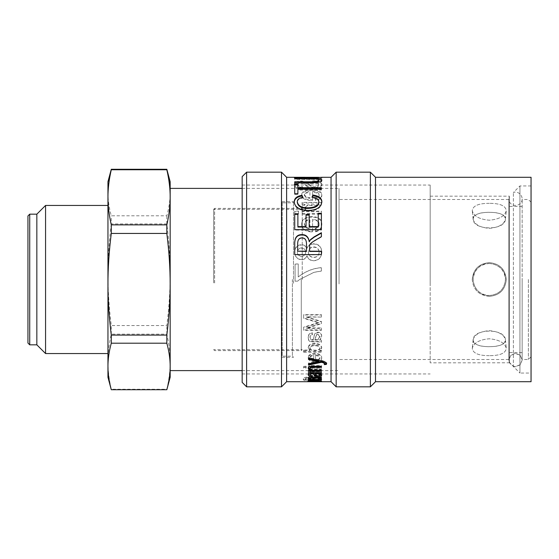 <?xml version="1.0" encoding="UTF-8"?>
<svg xmlns="http://www.w3.org/2000/svg" width="559" height="559" viewBox="0 0 559 559"><rect width="100%" height="100%" fill="white"/><g stroke="black" fill="none" stroke-linecap="round" stroke-linejoin="round"><path stroke-width="0.42" stroke-dasharray="2.79 2.1" d="M489.272 228.358C498.67 227.478 504.057 224.418 505.42 219.163C507.425 210.023 471.118 210.023 473.124 219.163C474.493 224.418 479.874 227.478 489.272 228.358M489.272 212.35C499.46 212.287 504.847 214.558 505.42 219.163C505.336 230.776 473.214 230.776 473.124 219.163C473.704 214.558 479.084 212.287 489.272 212.35M489.272 263.492C499.061 264.407 504.456 269.745 505.448 279.5C504.456 289.255 499.061 294.593 489.272 295.508C479.482 294.593 474.095 289.255 473.103 279.5C474.095 269.745 479.482 264.407 489.272 263.492M489.272 330.642C498.67 331.522 504.057 334.582 505.42 339.837C507.425 348.977 471.118 348.977 473.124 339.837C474.493 334.582 479.874 331.522 489.272 330.642M489.272 346.65C499.46 346.713 504.847 344.442 505.42 339.837C505.336 328.224 473.214 328.224 473.124 339.837C473.704 344.442 479.084 346.713 489.272 346.65M489.272 295.508C499.061 294.593 504.456 289.255 505.448 279.5C506.133 265.714 487.127 258.034 477.875 268.145C467.492 277.32 475.471 296.305 489.272 295.508M339.054 283.392L339.054 199.5L339.054 283.392M472.236 279.5C473.277 289.779 478.958 295.404 489.272 296.375C499.585 295.404 505.266 289.779 506.307 279.5C505.266 269.221 499.585 263.596 489.272 262.625C478.958 263.596 473.277 269.221 472.236 279.5M508.83 279.5L508.83 359.5L508.83 279.5M489.272 203.343C478.539 203.322 472.872 205.761 472.264 210.652C473.704 216.137 479.37 219.331 489.272 220.218C499.173 219.331 504.847 216.137 506.286 210.652C505.678 205.761 500.005 203.322 489.272 203.343C500.005 203.322 505.678 205.761 506.286 210.652C504.847 216.137 499.173 219.331 489.272 220.218C479.37 219.331 473.704 216.137 472.264 210.652C472.872 205.761 478.539 203.322 489.272 203.343M489.272 296.375C478.958 295.404 473.277 289.779 472.236 279.5C473.277 269.221 478.958 263.596 489.272 262.625C499.585 263.596 505.266 269.221 506.307 279.5C505.266 289.779 499.585 295.404 489.272 296.375M489.272 355.657C478.539 355.678 472.872 353.239 472.264 348.348C473.704 342.863 479.37 339.669 489.272 338.782C499.173 339.669 504.847 342.863 506.286 348.348C505.678 353.239 500.005 355.678 489.272 355.657C500.005 355.678 505.678 353.239 506.286 348.348C504.847 342.863 499.173 339.669 489.272 338.782C479.37 339.669 473.704 342.863 472.264 348.348C472.872 353.239 478.539 355.678 489.272 355.657M522.162 279.5L522.162 359.5L522.162 279.5M528.381 279.5L528.381 359.5L528.381 279.5M531.05 279.5L531.05 356.831L531.05 279.5M339.054 283.937L339.054 188.39L339.054 283.937M170.167 283.937L170.167 188.39L170.167 283.937M170.167 377.276L170.167 181.724M111.283 169.279C109.04 177.51 107.929 185.26 107.95 192.541L107.95 181.724M107.95 361.694C107.929 370.324 109.04 379.505 111.283 389.246L166.834 389.246C169.077 379.505 170.188 370.324 170.167 361.694C170.188 353.071 169.077 343.883 166.834 334.142L111.283 334.142C109.04 343.883 107.929 353.071 107.95 361.694L107.95 192.541C107.929 199.829 109.04 207.578 111.283 215.809L166.834 215.809C169.077 207.578 170.188 199.829 170.167 192.541C170.188 185.26 169.077 177.51 166.834 169.279M107.95 377.276L107.95 366.459M107.95 283.106L107.95 205.446L107.95 283.106M45.559 353.554L45.559 205.446M36.838 344.833L36.838 214.167M27.95 343.051L27.95 215.949M29.725 214.167L29.725 344.833M111.283 223.921C109.04 241.893 107.929 258.831 107.95 274.742C107.929 290.645 109.04 307.583 111.283 325.555L166.834 325.555C169.077 307.583 170.188 290.645 170.167 274.742C170.188 258.831 169.077 241.893 166.834 223.921L111.283 223.921L111.283 215.809M111.283 334.142L111.283 325.555M111.283 389.721L111.283 389.246M166.834 223.921L166.834 215.809M166.834 334.142L166.834 325.555M166.834 389.721L166.834 389.246M213.65 282.917L213.65 209.352L213.65 282.917M214.614 282.959L214.614 208.388L214.614 282.959M301.28 279.5L301.28 350.612L301.28 279.5M302.237 279.5L302.237 209.352L302.237 279.5M282.169 283.287L282.169 201.722L282.169 283.287M293.503 283.287L293.503 201.722L293.503 283.287M282.169 279.5L282.169 356.167L282.169 279.5M292.392 279.5L292.392 356.167L292.392 279.5M509.717 362.609L508.83 359.94L510.779 355.224L515.496 353.267L520.212 355.224L522.162 359.94L520.212 364.657L515.496 366.613L513.372 366.271L509.717 362.833L519.94 373.056L519.94 185.944L519.94 373.056L531.05 373.056L531.05 185.944L531.05 373.056M509.382 362.609L509.382 196.167L509.382 362.784L513.372 366.438L513.372 192.52L513.372 366.271M513.372 366.438L515.496 366.788L520.212 364.831L522.162 360.115L520.212 355.398L515.496 353.435L510.779 355.391L508.83 360.115L509.382 362.784M509.717 362.784L430.164 362.833L430.164 196.167L430.164 362.833M310.126 367.913C309.896 368.898 311.307 369.436 314.368 369.52L321.397 369.52L321.397 371.288M308.282 368.074L308.226 367.689C308.379 366.438 309.42 365.712 311.356 365.523L321.397 365.46L321.397 367.347L321.397 366.25L308.512 366.25L308.512 367.347L321.397 367.347L321.397 368.115L321.397 367.011L308.512 367.011L308.512 368.115L321.397 368.115M308.512 369.618L308.512 370.491L308.512 369.618L310.343 369.618M321.397 369.52L321.397 370.31M321.397 365.46L321.397 366.215M308.226 367.689L308.226 368.465M308.512 370.491L308.512 371.288M314.934 372.79L315.765 374.111L317.945 375.159L319.979 374.285M308.282 374.23L308.226 373.838C308.351 372.664 309.302 372.042 311.077 371.966L321.397 371.637L321.397 373.37M310.028 373.95C309.938 374.614 310.755 374.998 312.481 375.096L312.202 375.781L310.699 375.627M319.224 375.837L316.597 375.816M319.811 372.72L321.586 374.872M321.397 371.637L321.397 372.441M311.077 371.966L311.077 372.776M308.226 373.838L308.226 374.663M312.481 375.096L312.481 375.934M321.684 374.46L321.684 375.299M321.397 380.658L308.226 380.476L321.397 380.658L321.397 381.545L321.397 380.763M310.476 380.49L310.476 381.21M310.951 380.344L310.951 381.231M308.917 380.267L308.917 381.154M308.226 380.476L308.226 381.364M310.462 380.672L310.462 381.21M308.512 380.672L308.512 381.559L308.512 379.875L310.126 379.861M313.732 380.49L310.014 380.721L313.732 380.49L313.732 381.713L310.014 381.615L313.732 381.378M310.014 380.721L310.014 381.615M313.732 380.826L313.732 381.713M319.895 380.728L315.073 380.274L308.226 380.721L319.895 380.728L319.895 381.615L317.239 381.713L317.239 380.826L317.239 381.713M310.601 380.833L315.521 380.483L315.521 381.371L319.895 381.615M315.521 380.826L315.521 381.371M308.226 380.721L308.226 381.608L310.601 381.72M321.684 380.728L321.684 381.615L315.073 381.161L308.226 381.608M319.713 381.72L321.684 381.615M321.397 369.939L321.397 368.94L308.512 368.94L308.512 369.841L310.343 369.841L308.226 371.602C308.379 372.622 309.42 373.188 311.356 373.293L321.397 373.335L321.397 372.504L313.571 372.504C311.216 372.532 310.07 372.168 310.126 371.414C309.896 370.533 311.307 370.044 314.368 369.939L321.397 369.939L321.397 370.729L321.397 369.723L308.512 369.723L308.512 370.631L310.343 370.631L308.226 372.413C308.379 373.44 309.42 374.006 311.356 374.118L321.397 374.16L321.397 373.314L313.571 373.314C311.216 373.349 310.07 372.979 310.126 372.217C309.896 371.33 311.307 370.834 314.368 370.729L321.397 370.729M321.397 368.94L321.397 369.723M310.126 371.414L310.126 372.217M321.397 372.504L321.397 373.314M321.397 373.335L321.397 374.16M308.226 371.602L308.226 372.413M310.343 369.841L310.343 370.631M308.512 369.841L308.512 370.631M308.512 368.94L308.512 369.723M321.397 366.25L321.397 367.011M308.512 367.347L308.512 368.115M308.512 366.25L308.512 367.011M313.732 355.028L313.732 359.591L311.279 359.088L310.014 357.397C310.126 356.013 311.363 355.224 313.732 355.028L313.732 360.289L311.279 359.786L310.014 358.081C310.126 356.691 311.363 355.894 313.732 355.692M310.014 357.397L310.014 358.081M313.732 359.591L313.732 360.289M319.895 357.467C319.93 358.473 319.049 359.178 317.239 359.577L317.526 360.925C320.23 360.499 321.614 359.346 321.684 357.467C321.565 354.923 319.364 353.581 315.073 353.442C310.622 353.623 308.344 354.937 308.226 357.383C308.344 359.668 310.58 360.862 314.934 360.967L315.521 360.96L315.521 354.944C318.392 355.154 319.853 355.999 319.895 357.467L319.895 358.144C319.93 359.164 319.049 359.877 317.239 360.276L317.526 361.645C320.23 361.212 321.614 360.045 321.684 358.144C321.565 355.58 319.364 354.231 315.073 354.085C310.622 354.273 308.344 355.601 308.226 358.067C308.344 360.366 310.58 361.575 314.934 361.68L315.521 361.673L315.521 355.608C318.392 355.817 319.853 356.67 319.895 358.144M317.239 359.577L317.239 360.276M315.521 354.944L315.521 355.608M315.521 360.96L315.521 361.673M308.226 357.383L308.226 358.067M321.684 357.467L321.684 358.144M317.526 360.925L317.526 361.645M319.895 347.719C319.916 349.242 318.33 350.067 315.15 350.193C311.684 350.074 309.979 349.228 310.028 347.649C309.979 346.084 311.622 345.238 314.962 345.106C318.26 345.28 319.902 346.154 319.895 347.719L319.895 348.32C319.916 349.85 318.33 350.682 315.15 350.814C311.684 350.696 309.979 349.836 310.028 348.25C309.979 346.671 311.622 345.818 314.962 345.686C318.26 345.86 319.902 346.741 319.895 348.32M310.028 347.649L310.028 348.25M321.397 351.583L321.397 350.165L319.776 350.165L321.684 347.558C321.432 345.001 319.196 343.61 314.962 343.394C310.72 343.526 308.477 344.889 308.226 347.481L309.993 350.046L303.621 350.046L303.621 351.583L321.397 351.583L321.397 352.219L321.397 350.786L319.776 350.786L321.684 348.159C321.432 345.574 319.196 344.176 314.962 343.953C310.72 344.085 308.477 345.462 308.226 348.075L309.993 350.668L303.621 350.668L303.621 352.219L321.397 352.219M321.397 350.165L321.397 350.786M303.621 351.583L303.621 352.219M303.621 350.046L303.621 350.668M309.993 350.046L309.993 350.668M308.226 347.481L308.226 348.075M321.684 347.558L321.684 348.159M319.776 350.165L319.776 350.786M314.934 339.634L315.765 336.756C316.038 334.918 316.764 334.072 317.945 334.212L319.979 336.357L317.917 339.341L314.934 339.634L314.934 340.158L315.765 337.259C316.038 335.4 316.764 334.548 317.945 334.694L319.979 336.853L317.917 339.865L314.934 340.158M315.737 339.62L315.737 340.151M319.979 336.357L319.979 336.853M321.397 340.117L319.811 339.774L321.684 335.931C321.53 333.534 320.3 332.312 318.001 332.256C316.003 332.416 314.773 333.297 314.312 334.876L313.229 339.62L310.776 339.131L310.028 337.133C309.938 335.575 310.755 334.652 312.481 334.373L312.202 332.577C309.553 332.989 308.233 334.589 308.226 337.384C308.351 339.907 309.302 341.207 311.077 341.283L316.01 341.367C319.329 341.339 321.132 341.521 321.397 341.912L321.397 340.117L321.397 340.648L319.811 340.305L321.684 336.427C321.53 334.009 320.3 332.773 318.001 332.717C316.003 332.885 314.773 333.765 314.312 335.365L313.229 340.151L310.776 339.655L310.028 337.636C309.938 336.064 310.755 335.134 312.481 334.855L312.202 333.038C309.553 333.457 308.233 335.072 308.226 337.895C308.351 340.438 309.302 341.745 311.077 341.828L316.01 341.912C319.329 341.884 321.132 342.066 321.397 342.457L321.397 340.648M319.811 339.774L319.811 340.305M321.397 341.912L321.397 342.457M311.077 341.283L311.077 341.828M308.226 337.384L308.226 337.895M312.202 332.577L312.202 333.038M312.481 334.373L312.481 334.855M310.028 337.133L310.028 337.636M310.776 339.131L310.776 339.655M313.229 339.62L313.229 340.151M314.312 334.876L314.312 335.365M321.684 335.931L321.684 336.427M298.226 276.978L298.226 264.107L295.082 264.107L295.082 281.149L297.619 281.149L299.596 279.5L314.06 272.331L321.397 271.087L321.397 267.754C313.215 268.257 305.487 271.332 298.226 276.978L298.226 263.967L295.082 263.967L295.082 281.163L297.619 281.163L299.596 279.5L314.06 272.268L321.397 271.01L321.397 267.656C313.215 268.159 305.487 271.255 298.226 276.957M298.492 214.153L298.492 211.707L294.733 211.707L294.733 214.153L298.492 214.153L298.492 211.113L294.733 211.113L294.733 213.58L298.492 213.58M298.492 211.707L298.492 211.113M294.733 214.153L294.733 213.58M294.733 211.707L294.733 211.113M321.397 205.216L321.397 203.05L302.07 203.05L302.07 204.999L304.997 204.999C302.51 205.922 301.392 206.879 301.643 207.878L302.678 210.268L305.731 209.443L305.018 207.745L307.457 205.593L321.397 205.216L321.397 202.379L302.07 202.379L302.07 204.349L304.997 204.349C302.51 205.272 301.392 206.243 301.643 207.249L302.678 209.66L305.731 208.828L305.018 207.116L307.457 204.943L321.397 204.566M321.397 203.05L321.397 202.379M305.018 207.745L305.018 207.116M305.731 209.443L305.731 208.828M302.678 210.268L302.678 209.66M301.643 207.878L301.643 207.249M304.997 204.999L304.997 204.349M302.07 204.999L302.07 204.349M302.07 203.05L302.07 202.379M309.896 192.478L309.896 198.431L306.22 197.697L304.327 195.384C304.487 193.638 306.346 192.666 309.896 192.478L309.896 197.718L306.22 196.978L304.327 194.651C304.487 192.89 306.346 191.905 309.896 191.709M304.327 195.384L304.327 194.651M309.896 198.431L309.896 197.718M319.14 195.475C319.196 196.824 317.868 197.802 315.157 198.403L315.583 200.464C319.643 199.71 321.725 198.047 321.823 195.475C321.649 192.331 318.344 190.752 311.908 190.724C305.235 190.808 301.811 192.359 301.643 195.377C301.811 198.522 305.165 200.241 311.705 200.527L312.579 200.52L312.579 192.38C316.897 192.582 319.084 193.617 319.14 195.475L319.14 194.742C319.196 196.097 317.868 197.082 315.157 197.697L315.583 199.773C319.643 199.011 321.725 197.334 321.823 194.742C321.649 191.569 318.344 189.969 311.908 189.941C305.235 190.025 301.811 191.59 301.643 194.637C301.811 197.816 305.165 199.549 311.705 199.836L312.579 199.822L312.579 191.618C316.897 191.821 319.084 192.862 319.14 194.742M315.157 198.403L315.157 197.697M312.579 192.38L312.579 191.618M312.579 200.52L312.579 199.822M301.643 195.377L301.643 194.637M321.823 195.475L321.823 194.742M315.583 200.464L315.583 199.773M297.374 177.448L297.374 178.195L305.025 178.167L313.858 178.978L321.844 178.216L314.165 178.607L294.265 178.188L302.23 178.88L302.496 178.538L294.265 178.188L294.265 177.301L302.23 178L302.496 177.65L297.374 177.301M306.318 177.413L313.858 178.09L321.844 177.329L321.844 178.216L312.823 178.503L318.693 178.209L318.693 177.455M312.823 178.503L312.823 177.622M303.761 178.209L303.761 177.517M302.496 178.538L302.496 177.65M302.23 178.88L302.23 178M307.415 178.23L307.415 177.343M310.406 178.363L310.406 177.482L308.68 177.28M318.693 177.322L310.406 177.482M312.537 178.293L312.537 177.406M321.397 189.187L321.397 190.06L297.884 190.06L297.884 194.476L294.733 194.476L294.733 184.142M297.884 184.142L297.884 188.467M321.397 190.06L321.397 189.277M321.397 188.467L321.397 187.67M294.733 194.476L294.733 193.728M297.884 194.476L297.884 193.728M297.884 190.06L297.884 189.277M321.397 213.314L321.397 230.084L294.733 230.084L294.733 213.783M318.246 227.052L318.246 213.314M309.183 214.544L309.183 227.052M306.032 227.052L306.032 214.544M297.884 213.783L297.884 227.052M321.397 230.084L321.397 229.651M294.733 230.084L294.733 229.651M306.5 251.445L306.5 243.997M306.5 244.304C306.423 240.16 304.921 238.155 302.007 238.281C299.31 238.197 297.863 239.937 297.681 243.514L297.681 243.2M297.681 243.514L297.681 251.445M321.397 252.144L321.397 254.827L294.733 254.827L294.733 243.333M321.397 232.698L321.397 237.03L315.849 240.237C311.58 242.697 309.518 244.528 309.672 245.729L309.553 249.887M309.553 249.894L309.553 251.445M321.397 237.03L321.397 236.66M318.819 202.603C318.805 200.01 316.541 198.41 312.027 197.795L312.327 197.117M302.594 197.362L302.866 198.026C299.072 198.711 297.213 200.178 297.297 202.421M321.837 202.099L321.844 202.407C321.222 208.032 316.562 210.904 307.862 211.036C299.079 210.512 294.544 207.627 294.265 202.372L294.272 202.037M312.027 197.795L312.027 197.075M302.866 198.026L302.866 197.306M294.265 202.372L294.265 201.694M321.844 202.407L321.844 201.729M318.658 180.892C319.14 179.858 316.296 179.397 310.119 179.495L294.733 179.495L294.733 178.992L318.036 179.215M321.753 180.417L321.844 180.823C321.984 182.709 318.085 183.673 310.14 183.715L294.733 183.715L294.733 181.78M294.733 179.495L294.733 178.614M294.733 183.715L294.733 182.877M321.844 180.823L321.844 179.956M294.733 178.992L294.733 178.104M321.844 185.183C321.642 182.765 318.637 181.591 312.823 181.647L312.537 182.562C316.464 182.604 318.518 183.464 318.693 185.12C318.448 186.755 316.939 187.621 314.165 187.712L310.406 186.44L307.415 182.989L301.622 181.913C297.025 181.899 294.572 182.877 294.265 184.833C294.488 187.216 297.15 188.551 302.23 188.83L302.496 187.391C299.093 187.223 297.388 186.385 297.374 184.882C297.612 183.464 298.946 182.793 301.378 182.87L303.761 183.184L307.352 187.237L313.858 189.187C318.749 188.928 321.411 187.593 321.844 185.183L321.844 184.351C321.642 181.92 318.637 180.732 312.823 180.788L312.537 181.71C316.464 181.759 318.518 182.618 318.693 184.295C318.448 185.944 316.939 186.811 314.165 186.902L310.406 185.623L307.415 182.136L301.622 181.053C297.025 181.046 294.572 182.024 294.265 184.002C294.488 186.406 297.15 187.747 302.23 188.034L302.496 186.58C299.093 186.413 297.388 185.567 297.374 184.051C297.612 182.625 298.946 181.948 301.378 182.024L303.761 182.339L307.352 186.427L313.858 188.39C318.749 188.131 321.411 186.783 321.844 184.351M312.823 181.647L312.823 180.788M303.761 183.184L303.761 182.339M297.374 184.882L297.374 184.051M302.496 187.391L302.496 186.58M302.23 188.83L302.23 188.034M294.265 184.833L294.265 184.002M307.415 182.989L307.415 182.136M310.406 186.44L310.406 185.623M318.693 185.12L318.693 184.295M312.537 182.562L312.537 181.71M321.397 214.153L321.397 211.707L302.07 211.707L302.07 214.153L321.397 214.153L321.397 211.113L302.07 211.113L302.07 213.58L321.397 213.58M321.397 211.707L321.397 211.113M302.07 214.153L302.07 213.58M302.07 211.707L302.07 211.113M309.896 219.953L309.896 228.924L306.22 227.862L304.327 224.438C304.487 221.776 306.346 220.281 309.896 219.953L309.896 228.484L306.22 227.408L304.327 223.956C304.487 221.273 306.346 219.764 309.896 219.428M304.327 224.438L304.327 223.956M309.896 228.924L309.896 228.484M319.14 224.571C319.196 226.591 317.868 228.03 315.157 228.89L315.583 231.831C319.643 230.804 321.725 228.386 321.823 224.571C321.649 219.743 318.344 217.262 311.908 217.137C305.235 217.346 301.811 219.778 301.643 224.425C301.811 229.071 305.165 231.573 311.705 231.922L312.579 231.901L312.579 219.806C316.897 220.148 319.084 221.741 319.14 224.571L319.14 224.089C319.196 226.122 317.868 227.576 315.157 228.449L315.583 231.412C319.643 230.378 321.725 227.939 321.823 224.089C321.649 219.219 318.344 216.717 311.908 216.592C305.235 216.801 301.811 219.254 301.643 223.935C301.811 228.631 305.165 231.147 311.705 231.503L312.579 231.489L312.579 219.282C316.897 219.631 319.084 221.231 319.14 224.089M315.157 228.89L315.157 228.449M312.579 219.806L312.579 219.282M312.579 231.901L312.579 231.489M301.643 224.425L301.643 223.935M321.823 224.571L321.823 224.089M315.583 231.831L315.583 231.412M305.668 252.312C305.452 254.89 304.082 256.26 301.56 256.427C298.953 256.232 297.535 254.848 297.311 252.291C297.556 249.719 298.911 248.35 301.378 248.182C304.068 248.329 305.5 249.705 305.668 252.312L305.668 252.074C305.452 254.673 304.082 256.057 301.56 256.225C298.953 256.022 297.535 254.631 297.311 252.053C297.556 249.461 298.911 248.077 301.378 247.91C304.068 248.056 305.5 249.447 305.668 252.074M319.161 252.312C318.923 255.54 317.142 257.266 313.816 257.489C310.413 257.231 308.589 255.477 308.351 252.214C308.603 249.062 310.385 247.378 313.697 247.169C317.009 247.351 318.833 249.062 319.161 252.312L319.161 252.074C318.923 255.33 317.142 257.07 313.816 257.301C310.413 257.042 308.589 255.267 308.351 251.976C308.603 248.79 310.385 247.099 313.697 246.889C317.009 247.071 318.833 248.797 319.161 252.074M313.676 244.017C310.112 244.066 307.862 245.66 306.926 248.797C305.892 246.246 304.082 244.989 301.504 245.024C297.276 245.226 294.984 247.63 294.635 252.235C295.012 256.951 297.325 259.439 301.581 259.697C304.096 259.711 305.878 258.433 306.926 255.882C308.086 259.103 310.371 260.732 313.781 260.767C318.742 260.459 321.432 257.629 321.844 252.291C321.453 247.029 318.728 244.269 313.676 244.017L313.676 243.71C310.112 243.752 307.862 245.359 306.926 248.531C305.892 245.96 304.082 244.688 301.504 244.716C297.276 244.926 294.984 247.351 294.635 251.997C295.012 256.756 297.325 259.264 301.581 259.523C304.096 259.537 305.878 258.251 306.926 255.673C308.086 258.929 310.371 260.571 313.781 260.606C318.742 260.291 321.432 257.44 321.844 252.053C321.453 246.743 318.728 243.962 313.676 243.71M321.397 316.764L321.397 314.668L303.621 314.668L303.621 317.931L318.84 322.529L303.621 327.155L303.621 329.894L321.397 329.894L321.397 327.937L306.521 327.937L321.397 323.361L321.397 321.46L306.262 316.764L321.397 317.086L321.397 314.976L303.621 314.976L303.621 318.274L318.84 322.913L303.621 327.574L303.621 330.334L321.397 330.334L321.397 328.364L306.521 328.364L321.397 323.745L321.397 321.83L306.262 317.086L321.397 317.086M321.397 321.46L321.397 321.83M321.397 323.361L321.397 323.745M306.521 327.937L306.521 328.364M321.397 327.937L321.397 328.364M321.397 329.894L321.397 330.334M303.621 329.894L303.621 330.334M303.621 327.155L303.621 327.574M318.84 322.529L318.84 322.913M306.129 367.347L306.129 366.25L303.621 366.25L303.621 367.347L306.129 367.347L306.129 368.115L306.129 367.011L303.621 367.011L303.621 368.115L306.129 368.115M306.129 366.25L306.129 367.011M303.621 367.347L303.621 368.115M303.621 366.25L303.621 367.011M314.438 379.673L314.438 378.757L312.334 378.757L312.334 379.987L318.916 379.987L321.698 378.792C321.369 377.507 318.337 376.773 312.593 376.605C306.681 376.766 303.586 377.486 303.313 378.757C303.348 379.498 305.109 379.896 308.596 379.952L309.176 379.659C306.646 379.589 305.361 379.288 305.333 378.757C305.556 378.087 306.737 377.646 308.868 377.437L312.446 377.262C317.219 377.388 319.594 377.891 319.573 378.764L317.729 379.673L314.438 379.673L314.438 380.546L314.438 379.631L312.334 379.631L312.334 380.868L318.916 380.868L321.698 379.659C321.369 378.366 318.337 377.632 312.593 377.458C306.681 377.618 303.586 378.345 303.313 379.624C303.348 380.372 305.109 380.777 308.596 380.833L309.176 380.539C306.646 380.462 305.361 380.162 305.333 379.631C305.556 378.946 306.737 378.506 308.868 378.296L312.446 378.122C317.219 378.247 319.594 378.75 319.573 379.638L317.729 380.546L314.438 380.546M314.438 378.757L314.438 379.631M317.729 379.673L317.729 380.546M319.573 378.764L319.573 379.638M308.868 377.437L308.868 378.296M305.333 378.757L305.333 379.631M309.176 379.659L309.176 380.539M308.596 379.952L308.596 380.833M303.313 378.757L303.313 379.624M321.698 378.792L321.698 379.659M318.916 379.987L318.916 380.868M312.334 379.987L312.334 380.868M312.334 378.757L312.334 379.631M308.54 378.08L308.226 377.681C308.205 377.011 309.644 376.661 312.565 376.626L321.397 376.626L321.397 377.22L313.285 377.22C311.083 377.213 310.035 377.409 310.126 377.8C310.063 378.254 311.328 378.492 313.92 378.513L321.397 378.513L321.397 378.946L310.126 379.358L321.397 380.127L308.512 379.875M310.49 379.114L310.126 379.484M308.945 379.68L308.226 379.275L310.126 378.527M321.397 378.946L321.397 379.82M321.397 378.513L321.397 379.379M321.397 377.22L321.397 378.08M321.397 376.626L321.397 377.479M308.226 377.681L308.226 378.541M310.49 378.583L310.49 379.023M308.226 379.275L308.226 380.148M310.329 379.875L310.329 380.42M308.512 380.127L308.512 380.756M308.512 359.451L308.512 357.39L321.628 360.401L324.541 361.121L326.617 362.924L326.344 363.706M308.512 365.083L308.512 363.036L318.916 360.967M324.486 363.832L324.486 363.154M326.617 362.924L326.617 363.657M308.512 357.39L308.512 358.074M315.954 361.512L315.954 362.232M308.512 363.036L308.512 363.769M324.297 363.846L324.297 364.587M331.054 381.72L331.054 177.28M286.613 381.72L286.613 177.28M531.05 381.72L531.05 177.28M430.164 285.796L430.164 185.057L430.164 285.796M242.166 285.796L242.166 185.057L242.166 285.796M242.166 382.384L242.166 176.616M246.61 386.828L246.61 172.172M281.498 386.828L281.498 172.172M336.169 386.828L336.169 172.172M370.386 386.828L370.386 172.172M375.501 381.72L375.501 177.28M314.368 369.52L314.368 370.31M313.487 365.46L313.487 366.215M311.356 365.523L311.356 366.278M315.765 374.111L315.765 374.942M317.945 375.159L317.945 375.997M316.01 371.917L316.01 372.727M313.096 371.917L313.096 372.727M314.654 380.658L314.654 381.545M312.104 380.637L312.104 381.524M311.279 380.812L311.279 381.699M314.934 380.826L314.934 381.713M315.073 380.274L315.073 381.161M314.368 369.939L314.368 370.729M313.571 372.504L313.571 373.314M313.487 373.335L313.487 374.16M311.356 373.293L311.356 374.118M311.279 359.088L311.279 359.786M314.934 360.967L314.934 361.68M315.073 353.442L315.073 354.085M314.962 345.106L314.962 345.686M315.15 350.193L315.15 350.814M314.962 343.394L314.962 343.953M315.765 336.756L315.765 337.259M317.945 334.212L317.945 334.694M317.917 339.341L317.917 339.865M316.01 341.367L316.01 341.912M313.096 341.367L313.096 341.912M312.663 339.634L312.663 340.158M313.976 336.476L313.976 336.979M318.001 332.256L318.001 332.717M311.279 205.216L311.279 204.566M307.457 205.593L307.457 204.943M306.22 197.697L306.22 196.978M311.705 200.527L311.705 199.836M311.908 190.724L311.908 189.941M313.858 178.978L313.858 178.09M307.352 178.51L307.352 177.622M301.378 178.244L301.378 177.545M301.622 178.433L301.622 177.545M314.165 178.607L314.165 177.72M302.007 238.281L302.007 237.917M307.862 211.036L307.862 210.436M310.119 179.495L310.119 178.614M310.14 183.715L310.14 182.877M310.14 178.992L310.14 178.614M313.858 189.187L313.858 188.39M307.352 187.237L307.352 186.427M301.378 182.87L301.378 182.024M301.622 181.913L301.622 181.053M314.165 187.712L314.165 186.902M306.22 227.862L306.22 227.408M311.705 231.922L311.705 231.503M311.908 217.137L311.908 216.592M315.996 323.382L315.996 323.766M316.212 321.767L316.212 322.138M312.446 377.262L312.446 378.122M312.593 376.605L312.593 377.458M314.717 379.847L314.717 380.728M313.04 378.946L313.04 379.365M313.92 378.513L313.92 379.379M312.565 376.626L312.565 377.479M324.541 361.121L324.541 361.841M321.628 360.401L321.628 361.114M508.83 199.5L339.054 199.5M508.83 359.5L339.054 359.5M522.162 206.39L508.83 206.39M522.162 352.61L508.83 352.61M531.05 202.169L528.381 199.5L522.162 199.5M531.05 356.831L528.381 359.5L522.162 359.5M473.124 339.837L472.264 348.348L473.124 339.837M505.427 339.837L506.286 348.348L505.427 339.837M505.427 219.163L506.286 210.652L505.427 219.163M473.124 219.163L472.264 210.652L473.124 219.163M242.166 370.61L339.054 370.61M242.166 188.39L339.054 188.39M213.65 349.648L214.614 350.612L301.28 350.612L302.237 349.648L213.65 349.648M213.65 209.352L214.614 208.388L301.28 208.388L302.237 209.352L213.65 209.352M282.169 357.278L293.503 357.278L292.392 356.167L282.169 356.167M282.169 201.722L293.503 201.722L292.392 202.833L282.169 202.833M430.164 196.167L509.382 196.167L508.83 198.836L508.83 359.94M522.162 359.94L522.162 198.836C522.427 206.837 509.179 208.283 508.83 198.836L508.83 360.115M531.05 185.944L519.94 185.944L513.372 192.52C515.678 191.178 521.743 192.785 522.162 198.836L522.162 360.115M317.386 380.833L319.713 380.833M305.025 178.167L308.68 178.167M242.166 373.943L430.164 373.943M242.166 185.057L430.164 185.057"/><path stroke-width="0.84" d="M166.834 169.279L111.283 169.279L111.283 169.754L166.834 169.754L166.834 169.279L170.167 181.724L170.167 377.276L166.834 389.721L111.283 389.721L107.95 377.276L107.95 361.694M111.283 169.279L107.95 181.724L107.95 197.306C107.929 188.676 109.04 179.495 111.283 169.754M166.834 169.754C169.077 179.495 170.188 188.676 170.167 197.306C170.188 205.929 169.077 215.117 166.834 224.858L111.283 224.858C109.04 215.117 107.929 205.929 107.95 197.306L107.95 366.459C107.929 359.171 109.04 351.422 111.283 343.191L166.834 343.191C169.077 351.422 170.188 359.171 170.167 366.459C170.188 373.74 169.077 381.49 166.834 389.721M29.725 214.167L27.95 215.949L27.95 343.051L29.725 344.833L29.725 214.167L36.838 214.167L45.559 205.446L45.559 353.554L107.95 353.554M36.838 214.167L36.838 344.833L45.559 353.554M111.283 335.079C109.04 317.107 107.929 300.169 107.95 284.258C107.929 268.355 109.04 251.417 111.283 233.445L166.834 233.445C169.077 251.417 170.188 268.355 170.167 284.258C170.188 300.169 169.077 317.107 166.834 335.079L111.283 335.079L111.283 343.191M111.283 389.721C109.04 381.49 107.929 373.74 107.95 366.459M111.283 224.858L111.283 233.445M166.834 335.079L166.834 343.191M166.834 224.858L166.834 233.445M308.226 367.689L310.343 369.618L310.343 370.407L308.226 368.465C308.379 367.2 309.42 366.466 311.356 366.278L321.397 366.215L321.397 366.585L313.571 366.585C311.216 366.564 310.07 367.011 310.126 367.913L310.126 368.688C309.896 369.688 311.307 370.226 314.368 370.31L321.397 370.491L308.512 370.491M321.397 370.31L321.397 371.288L308.512 371.288L308.512 370.407L310.343 370.407M321.397 366.215L321.397 367.347L313.571 367.347C311.216 367.326 310.07 367.773 310.126 368.688M319.979 375.117L319.979 374.285L317.917 372.93L314.934 372.79L314.934 373.608L315.765 374.942L317.945 375.997L319.979 375.117L317.917 373.747L314.934 373.608M315.737 372.797L315.737 373.615M321.397 372.553L319.811 372.72L319.811 373.538L321.684 375.299C321.53 376.27 320.3 376.752 318.001 376.745L314.312 375.732L313.229 373.615L310.776 373.852L310.028 374.775C309.938 375.452 310.755 375.837 312.481 375.934L312.202 376.626C309.553 376.514 308.233 375.858 308.226 374.663C308.351 373.482 309.302 372.853 311.077 372.776L321.397 372.553M310.699 375.627L308.282 374.23M316.597 375.816L314.312 374.893L313.229 372.797L310.776 373.028L310.028 374.775M321.586 374.872L319.224 375.837M321.397 372.441L321.397 373.37L319.811 373.538M312.202 375.914L312.202 376.626M310.776 373.028L310.776 373.852M313.229 372.797L313.229 373.615M314.312 374.893L314.312 375.732M321.397 381.545L308.226 381.364L321.397 381.65M310.462 381.21L310.462 381.559M294.411 177.28L286.613 177.28L286.613 381.72L317.386 381.72M317.239 381.713L331.054 381.72L336.169 386.828L370.386 386.828L370.386 172.172L336.169 172.172L336.169 386.828M321.844 177.329L318.693 177.455M303.761 177.517L306.318 177.413M297.374 177.448L303.761 177.322M297.374 177.301L305.025 177.28M318.693 177.322L294.265 177.301M297.884 187.67L321.397 187.67L321.397 189.277L297.884 189.277L297.884 193.728L294.733 193.728L294.733 184.142L297.884 184.142L297.884 188.467L321.397 188.467L321.397 189.187M294.733 184.973L297.884 184.973M318.246 213.887L321.397 213.887M309.183 226.598L309.183 227.052L318.246 227.052L318.246 213.314L321.397 213.314L321.397 229.651L294.733 229.651L294.733 213.783L297.884 213.783L297.884 226.598L306.032 226.598L306.032 214.544L309.183 214.544L309.183 226.598L318.246 226.598M306.032 215.11L309.183 215.11M297.884 226.598L297.884 227.052L306.032 227.052L306.032 226.598M294.733 214.356L297.884 214.356M297.681 251.194L306.5 251.445L306.5 243.997C306.423 239.818 304.921 237.792 302.007 237.917C299.31 237.834 297.863 239.594 297.681 243.2L297.681 251.194L306.5 251.194M294.733 243.647C294.691 237.778 297.115 234.899 302.007 235.011C305.976 234.941 308.393 237.205 309.267 241.802L310.587 239.518L314.144 236.841L321.397 232.698L321.397 236.66L315.849 239.895C311.58 242.375 309.518 244.22 309.672 245.429L309.553 251.445L321.397 251.445L321.397 252.144M310.587 239.867L314.144 237.212L321.397 233.103M309.553 251.194L321.397 251.194L321.397 254.611L294.733 254.611L294.733 243.333C294.691 237.414 297.115 234.507 302.007 234.619C305.976 234.549 308.393 236.834 309.267 241.474L310.587 239.518M297.297 201.743L297.297 202.421C298.073 206.537 301.594 208.535 307.841 208.423C315.01 208.2 318.672 206.264 318.819 202.603L318.819 201.932C318.805 199.318 316.541 197.697 312.027 197.075L312.921 195.035C318.798 195.888 321.774 198.124 321.844 201.729C321.222 207.403 316.562 210.303 307.862 210.436C299.079 209.904 294.544 206.991 294.265 201.694C294.404 198.235 296.99 196.104 302.028 195.287L302.866 197.306C299.072 197.998 297.213 199.479 297.297 201.743C298.073 205.894 301.594 207.913 307.841 207.794C315.01 207.578 318.672 205.621 318.819 201.932M294.265 202.372C294.404 198.948 296.99 196.831 302.028 196.02L302.594 197.362M312.327 197.117L312.921 195.769C318.798 196.614 321.774 198.829 321.844 202.407M302.028 196.02L302.028 195.287M312.921 195.769L312.921 195.035M310.119 182.632C316.121 182.625 318.972 182.045 318.658 180.892L318.658 180.026C319.14 178.985 316.296 178.517 310.119 178.614L294.733 178.614L294.733 178.104L310.14 178.104C317.722 177.888 321.621 178.503 321.844 179.956C321.984 181.857 318.085 182.835 310.14 182.877L294.733 182.877L310.119 182.632L310.119 181.78C316.121 181.773 318.972 181.186 318.658 180.026M318.036 179.215L321.753 180.417M294.733 182.877L294.733 181.78L310.119 181.78M310.259 377.591L310.126 378.66C310.063 379.121 311.328 379.358 313.92 379.379L321.397 379.379L321.397 379.82L310.126 380.232L321.397 381.007L308.512 381.007L310.329 380.756L308.226 380.148L310.49 379.449L308.226 378.541C308.205 377.87 309.644 377.514 312.565 377.479L321.397 377.479L321.397 378.08L313.285 378.08C311.083 378.073 310.035 378.268 310.126 378.66M310.49 378.583L308.226 377.681M310.126 379.861L308.945 379.68M310.126 379.484L310.126 380.232M310.49 379.023L310.49 379.449M326.617 362.924L326.344 363.706L324.297 363.846M326.344 363.706L326.344 364.447L324.297 364.587L324.486 363.154L323.57 362.085L321.411 361.589L321.411 362.309L308.512 365.083L308.512 363.769L318.916 361.68L318.916 360.967L308.512 358.759M321.411 361.589L308.512 364.342L308.512 363.909M318.916 361.68L308.512 359.451L308.512 358.074L324.541 361.841L326.617 363.657L326.344 364.447M321.942 361.701L321.942 362.421L321.411 362.309M323.57 362.085L323.57 362.812L321.942 362.421M324.486 363.888L323.57 362.812M321.628 177.28L331.054 177.28L331.054 381.72M375.501 381.72L375.501 177.28L531.05 177.28L531.05 381.72L375.501 381.72L370.386 386.828M246.61 172.172L242.166 176.616L242.166 382.384L246.61 386.828L281.498 386.828L281.498 172.172L246.61 172.172L246.61 386.828M313.571 366.585L313.571 367.347M317.917 372.93L317.917 373.747M312.663 372.79L312.663 373.608M313.976 374.23L313.976 375.061M318.001 375.997L318.001 376.745M314.144 237.212L314.144 236.841M302.007 235.011L302.007 234.619M307.841 208.423L307.841 207.794M310.14 178.614L310.14 178.104M313.04 379.365L313.04 379.82M313.285 377.479L313.285 378.08M316.017 360.429L316.017 361.135M170.167 370.61L242.166 370.61M170.167 188.39L242.166 188.39M45.559 205.446L107.95 205.446M29.725 344.833L36.838 344.833M286.613 177.28L281.498 172.172M286.613 381.72L281.498 386.828M331.054 177.28L336.169 172.172M375.501 177.28L370.386 172.172"/></g></svg>
